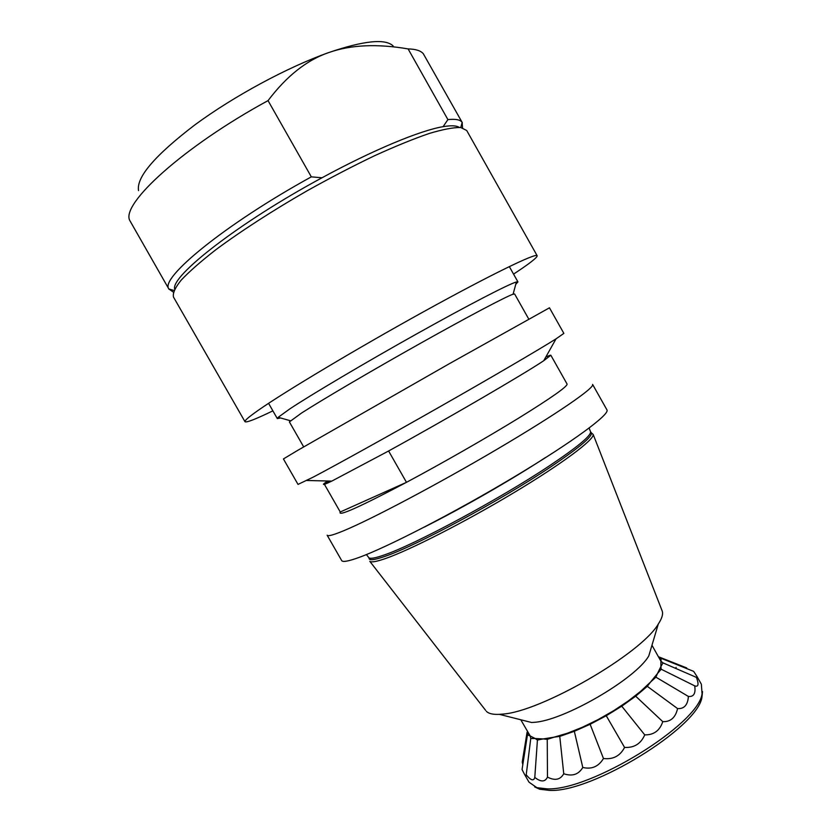 <?xml version="1.0" encoding="UTF-8"?>
<svg xmlns="http://www.w3.org/2000/svg" width="832" height="832" viewBox="0 0 832 832"><rect width="100%" height="100%" fill="white"/><g stroke="black" fill="none" stroke-linecap="round" stroke-linejoin="round"><path stroke-width="1.25" d="M702.52 691.548L701.969 697.05C698.35 727.189 592.103 792.782 549.671 790.4L539.677 789.246L534.674 786.895M591.718 433.191L593.185 434.439C594.391 439.577 562.453 463.58 513.666 492.814C464.974 522.038 409.604 550.222 385.247 558.626C376.48 561.652 371.342 562.557 369.814 561.33L485.576 710.299M358.873 557.502C348.369 561.298 342.628 562.318 341.671 560.56L327.142 535.205C327.839 536.505 333.32 535.038 343.574 530.795C371.041 519.501 438.36 483.902 497.858 448.781C557.461 413.639 595.223 387.431 592.592 384.405L606.934 409.864C610.262 414.128 573.258 441.615 513.906 477.1C454.667 512.543 386.984 547.394 358.873 557.502M388.606 450.986L406.474 482.331C442.312 463.174 486.668 437.778 518.679 418.101C551.387 397.831 567.518 386.474 567.081 384.051L550.836 355.233L543.743 360.714C524.659 373.599 447.127 418.818 388.606 450.986L331.802 481.104C324.761 484.474 322.171 485.316 324.022 483.621L327.475 481M329.118 481.042L324.022 483.621M340.257 511.992C337.459 517.005 359.528 507.114 406.474 482.331L340.257 511.992L324.418 484.318M545.865 356.938L550.243 355.212M661.242 658.351L693.649 671.362L697.008 676.53C697.934 678.205 697.798 678.538 696.592 677.539L696.426 677.394C699.026 684.32 698.454 687.149 694.72 685.87C695.843 693.472 693.732 696.998 688.386 696.436C687.814 704.954 684.206 708.999 677.581 708.583C675.522 717.59 670.592 721.947 662.771 721.656C659.786 730.642 653.775 735.051 644.748 734.874L621.754 706.181L635.69 696.186L647.286 686.327L650.593 682.001L655.918 677.175L657.436 673.598L661.201 669.23L660.899 666.557L662.969 662.865L660.92 661.211L661.242 658.351L659.329 658.258M662.771 721.656L635.69 696.186M677.581 708.583L647.286 686.327M688.386 696.436L655.918 677.175M694.72 685.87L661.201 669.23M696.426 677.394L662.969 662.865M686.733 667.95L659.142 657.01M675.636 668.387L676.146 667.378M644.748 734.874C640.858 743.787 634.13 747.968 624.562 747.417C620.162 755.966 613.132 759.668 603.47 758.503C598.614 766.584 591.708 769.569 582.785 767.458C578.635 774.519 572.302 776.62 563.753 773.75L559.759 736.403L574.33 731.297L590.138 724.277L606.258 715.738L621.754 706.181M563.753 773.75C560.342 779.813 554.913 780.926 547.477 777.098L547.248 739.357L554.216 737.142L559.759 736.403M582.785 767.458L574.33 731.297M526.219 774.81L530.754 738.494L535.132 738.504L537.43 740.033L534.789 777.421C533.697 781.321 530.837 780.458 526.219 774.81C526.479 776.89 525.866 776.651 524.389 774.103L522.049 769.558L527.436 734.885L530.213 735.977L530.754 738.494M603.47 758.503L590.138 724.277M624.562 747.417L606.258 715.738M522.818 764.66L522.246 762.07L527.082 732.202M528.341 733.002L527.436 734.885M537.43 740.033L543.244 738.93L535.132 738.504L530.213 735.977L520.79 719.763M651.966 645.247L660.92 661.211L660.899 666.557L657.436 673.598L650.593 682.001L640.661 691.33L628.118 701.085L613.652 710.694L598.125 719.586L582.431 727.23L567.518 733.19L554.216 737.142L543.244 738.93L547.248 739.357M547.477 777.098C545.116 782.09 540.883 782.194 534.789 777.421M697.008 676.53L701.376 684.268L702.052 693.867C698.402 724.35 590.086 791.19 547.04 788.84L536.91 787.686L529.006 782.184L524.389 774.103M515.757 284.326L517.941 281.902L516.391 281.986C509.101 283.91 468.853 304.699 416.842 333.809C364.874 362.877 311.272 394.649 289.723 408.959L278.19 417.31L277.316 418.6L280.519 417.966M528.736 319.041L514.613 293.977L513.094 294.206C506.126 296.504 468.582 316.285 420.274 343.398C372.018 370.469 322.067 399.838 301.517 413.057L289.39 421.918L303.68 446.888M297.565 450.445L283.421 458.942L298.022 484.401L312.926 477.266C335.556 465.41 387.182 436.779 440.305 406.526C493.449 376.272 539.718 349.159 556.036 338.853L563.867 333.382L549.463 307.809L449.561 363.574L297.565 450.445M661.866 610.147L662.303 611.291C663.187 614.411 661.846 618.665 658.289 624.052C641.243 653.786 540.093 712.244 502.237 714.116L499.346 714.345C492.898 714.646 488.55 713.617 486.325 711.256M658.289 624.052L648.794 655.897C635.658 679.058 562.9 721.136 533.78 722.342L531.565 722.488L499.346 714.345M173.337 292.115L168.886 289.006C159.505 278.304 224.682 224.526 311.324 176.852L322.005 177.778C239.086 222.456 170.674 276.047 174.658 289.047M322.005 177.778C373.142 149.937 420.472 130.374 443.102 126.672L447.907 119.61C455.655 118.799 460.398 119.735 462.145 122.408L462.54 127.816M537.16 255.736L466.7 130.478L460.772 127.514C453.617 127.348 443.092 129.334 429.198 133.474C413.473 138.892 395.242 146.318 374.504 155.761C352.737 166.213 330.252 177.892 307.06 190.819C272.532 210.673 240.656 231.306 215.935 249.662C200.928 261.352 189.342 271.502 181.189 280.124C175.126 287.685 172.557 293.322 173.482 297.045L244.993 421.71C244.369 420.732 248.841 416.905 258.398 410.207C284.419 391.945 356.606 348.743 423.758 311.646C491.005 274.477 536.463 252.512 537.16 255.736C537.389 257.483 529.516 263.609 513.552 274.123M459.233 127.39C456.539 125.549 451.173 125.31 443.102 126.672M311.324 176.852L268.039 100.62C286.645 76.024 306.894 60.008 328.786 52.551C350.657 44.814 377.104 43.597 408.117 48.922L447.907 119.61M169.042 289.307L129.75 220.428C120.806 203.996 183.269 146.734 268.039 100.62M272.875 410.842C255.674 419.182 246.386 422.802 244.993 421.71M408.117 48.922C415.594 49.067 420.649 50.658 423.28 53.685L462.322 122.699M393.151 45.958C385.372 38.407 363.917 40.602 328.786 52.551C287.893 67.007 233.875 96.127 194.844 124.904C154.939 155.397 136.178 177.299 138.549 190.601M369.065 557.898C368.638 560.716 373.901 560.227 384.842 556.421C415.012 546.395 500.656 500.417 550.326 467.158C581.61 446.108 595.046 434.398 590.616 432.037M590.387 431.319L590.606 431.87C590.793 435.999 577.065 447.314 549.422 465.806C499.793 498.961 414.305 544.887 384.207 554.975C375.513 558.043 370.417 558.979 368.93 557.794L368.566 557.326M424.226 527.134C462.311 508.009 512.585 479.128 545.584 457.454M368.867 557.731L366.413 554.57M590.574 431.787L589.118 428.064M268.58 403.333L277.316 418.6M509.309 266.583L517.941 281.902M513.094 294.206L516.391 281.986M290.368 420.732L278.19 417.31M543.743 360.714L556.036 338.853M331.802 481.104L306.727 480.48M662.303 611.291L593.185 434.439M701.969 697.05L702.052 693.867M539.677 789.246L536.91 787.686M173.971 290.451L168.886 289.006M460.782 127.514L462.145 122.408"/></g></svg>
